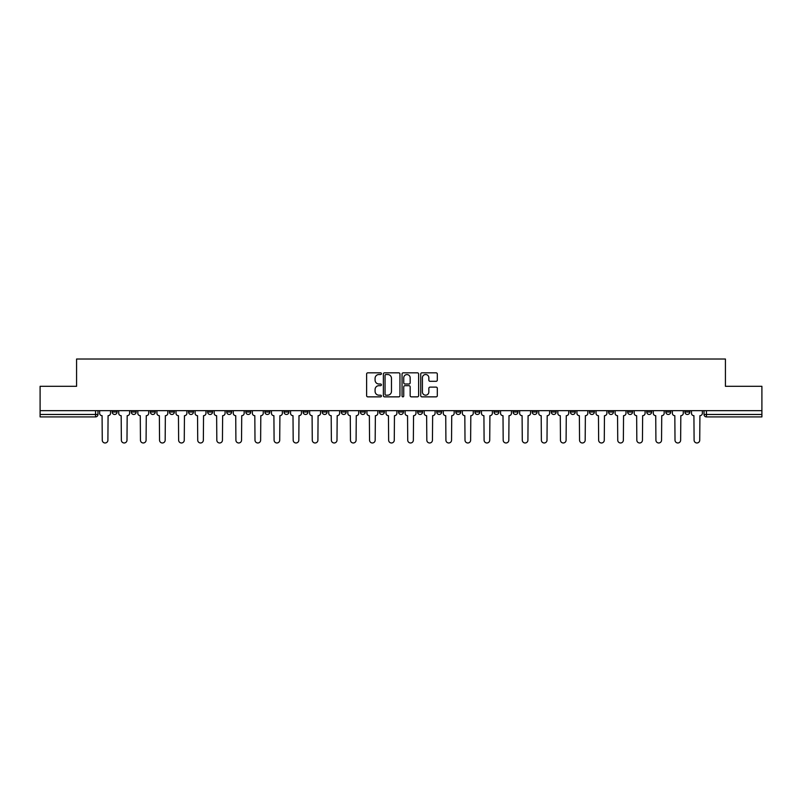 <?xml version="1.0" encoding="UTF-8"?>
<svg xmlns="http://www.w3.org/2000/svg" width="802" height="802" viewBox="0 0 802 802"><rect width="100%" height="100%" fill="white"/><g stroke="black" fill="none" stroke-linecap="round" stroke-linejoin="round"><path stroke-width="1.2" d="M381.421 373.672A0.842 0.842 0 0 0 380.579 372.83L367.817 372.83A1.203 1.203 0 0 0 366.614 374.033L366.614 395.657A1.203 1.203 0 0 0 367.817 396.86L380.579 396.86A0.842 0.842 0 0 0 381.421 396.018A0.842 0.842 0 0 0 380.579 395.175L378.925 395.175A3.84 3.84 0 0 1 375.085 391.336L375.085 389.531A3.84 3.84 0 0 1 378.925 385.682L380.579 385.682A0.842 0.842 0 0 0 381.421 384.85A0.842 0.842 0 0 0 380.579 384.008L378.925 384.008A3.84 3.84 0 0 1 375.085 380.158L375.085 378.364A3.84 3.84 0 0 1 378.925 374.514L380.579 374.514A0.842 0.842 0 0 0 381.421 373.672M627.645 410.664L627.645 412.017L632.547 412.017A2.446 2.446 0 0 1 630.091 414.464A2.446 2.446 0 0 1 627.645 412.017L627.645 410.664M608.558 410.664L608.558 412.017L613.45 412.017A2.446 2.446 0 0 1 611.004 414.464A2.446 2.446 0 0 1 608.558 412.017L608.558 410.664M494.012 410.664L494.012 412.017L498.904 412.017A2.446 2.446 0 0 1 496.458 414.464A2.446 2.446 0 0 1 494.012 412.017L494.012 410.664M474.914 410.664L474.914 412.017L479.817 412.017A2.446 2.446 0 0 1 477.36 414.464A2.446 2.446 0 0 1 474.914 412.017L474.914 410.664M455.827 410.664L455.827 412.017L460.719 412.017A2.446 2.446 0 0 1 458.273 414.464A2.446 2.446 0 0 1 455.827 412.017L455.827 410.664M417.642 410.664L417.642 412.017L422.544 412.017A2.446 2.446 0 0 1 420.088 414.464A2.446 2.446 0 0 1 417.642 412.017L417.642 410.664M379.456 412.017L379.456 410.664L379.456 412.017A2.446 2.446 0 0 0 381.912 414.464A2.446 2.446 0 0 1 379.456 412.017L384.358 412.017A2.446 2.446 0 0 1 381.912 414.464A2.446 2.446 0 0 0 384.358 412.017L384.358 410.664L384.358 412.017M360.369 412.017L360.369 410.664L360.369 412.017A2.446 2.446 0 0 0 362.815 414.464A2.446 2.446 0 0 1 360.369 412.017L365.261 412.017A2.446 2.446 0 0 1 362.815 414.464M341.281 412.017L341.281 410.664L341.281 412.017A2.446 2.446 0 0 0 343.727 414.464A2.446 2.446 0 0 1 341.281 412.017L346.173 412.017A2.446 2.446 0 0 1 343.727 414.464A2.446 2.446 0 0 0 346.173 412.017L346.173 410.664L346.173 412.017M322.183 410.664L322.183 412.017L327.086 412.017A2.446 2.446 0 0 1 324.64 414.464A2.446 2.446 0 0 1 322.183 412.017L322.183 410.664M303.096 410.664L303.096 412.017L307.988 412.017A2.446 2.446 0 0 1 305.542 414.464A2.446 2.446 0 0 1 303.096 412.017L303.096 410.664M284.008 410.664L284.008 412.017L288.9 412.017A2.446 2.446 0 0 1 286.454 414.464A2.446 2.446 0 0 1 284.008 412.017L284.008 410.664M264.911 412.017L264.911 410.664L264.911 412.017A2.446 2.446 0 0 0 267.357 414.464A2.446 2.446 0 0 1 264.911 412.017L269.813 412.017A2.446 2.446 0 0 1 267.357 414.464M226.725 412.017L226.725 410.664L226.725 412.017A2.446 2.446 0 0 0 229.182 414.464A2.446 2.446 0 0 1 226.725 412.017L231.628 412.017A2.446 2.446 0 0 1 229.182 414.464A2.446 2.446 0 0 0 231.628 412.017L231.628 410.664L231.628 412.017M207.638 412.017L207.638 410.664L207.638 412.017A2.446 2.446 0 0 0 210.084 414.464A2.446 2.446 0 0 1 207.638 412.017L212.53 412.017A2.446 2.446 0 0 1 210.084 414.464A2.446 2.446 0 0 0 212.53 412.017L212.53 410.664L212.53 412.017M188.55 412.017L188.55 410.664L188.55 412.017A2.446 2.446 0 0 0 190.996 414.464A2.446 2.446 0 0 1 188.55 412.017L193.442 412.017A2.446 2.446 0 0 1 190.996 414.464A2.446 2.446 0 0 0 193.442 412.017L193.442 410.664L193.442 412.017M169.453 412.017L169.453 410.664L169.453 412.017A2.446 2.446 0 0 0 171.909 414.464A2.446 2.446 0 0 1 169.453 412.017L174.355 412.017A2.446 2.446 0 0 1 171.909 414.464M150.365 412.017L150.365 410.664L150.365 412.017A2.446 2.446 0 0 0 152.811 414.464A2.446 2.446 0 0 1 150.365 412.017L155.257 412.017A2.446 2.446 0 0 1 152.811 414.464A2.446 2.446 0 0 0 155.257 412.017L155.257 410.664L155.257 412.017M131.277 412.017L131.277 410.664L131.277 412.017A2.446 2.446 0 0 0 133.723 414.464A2.446 2.446 0 0 1 131.277 412.017L136.17 412.017A2.446 2.446 0 0 1 133.723 414.464A2.446 2.446 0 0 0 136.17 412.017L136.17 410.664L136.17 412.017M436.108 381.301A1.203 1.203 0 0 0 437.311 380.098L437.311 374.033A1.203 1.203 0 0 0 436.108 372.83L421.932 372.83A1.203 1.203 0 0 0 420.729 374.033L420.729 395.657A1.203 1.203 0 0 0 421.932 396.86L436.108 396.86A1.203 1.203 0 0 0 437.311 395.657L437.311 388.328A1.203 1.203 0 0 0 436.108 387.125L430.042 387.125A1.203 1.203 0 0 0 428.839 388.328L428.839 391.967A3.218 3.218 0 0 1 425.621 395.175A3.218 3.218 0 0 1 422.413 391.967L422.413 377.732A3.218 3.218 0 0 1 425.621 374.514A3.218 3.218 0 0 1 428.839 377.732L428.839 380.098A1.203 1.203 0 0 0 430.042 381.301L436.108 381.301M40.1 410.664L40.1 386.313L76.571 386.313L76.571 359.025L725.429 359.025L725.429 386.313L761.9 386.313L761.9 410.664L40.1 410.664L40.1 414.464L97.984 414.464L97.984 410.664L97.984 414.464A2.446 2.446 0 0 1 95.538 416.91L40.1 416.91L40.1 414.464M399.947 374.033A1.203 1.203 0 0 0 398.744 372.83L384.569 372.83A1.203 1.203 0 0 0 383.376 374.033L383.376 395.657A1.203 1.203 0 0 0 384.569 396.86L398.744 396.86A1.203 1.203 0 0 0 399.947 395.657L399.947 374.033M403.256 372.83L417.431 372.83A1.203 1.203 0 0 1 418.624 374.033L418.624 395.657A1.203 1.203 0 0 1 417.431 396.86L411.356 396.86A1.203 1.203 0 0 1 410.163 395.657L410.163 386.885A1.203 1.203 0 0 0 408.96 385.682L404.93 385.682A1.203 1.203 0 0 0 403.737 386.885L403.737 396.018A0.842 0.842 0 0 1 402.895 396.86A0.842 0.842 0 0 1 402.053 396.018L402.053 374.033A1.203 1.203 0 0 1 403.256 372.83M704.016 410.664L704.016 414.464L761.9 414.464L761.9 416.91L706.462 416.91A2.446 2.446 0 0 1 704.016 414.464A2.446 2.446 0 0 0 706.462 416.91L706.462 410.664M761.9 410.664L761.9 414.464M689.82 410.664L689.82 412.017A2.446 2.446 0 0 1 687.374 414.464A2.446 2.446 0 0 1 684.918 412.017A2.446 2.446 0 0 0 687.374 414.464M684.918 410.664L684.918 412.017L689.82 412.017M670.723 410.664L670.723 412.017A2.446 2.446 0 0 1 668.277 414.464A2.446 2.446 0 0 1 665.83 412.017L670.723 412.017M665.83 410.664L665.83 412.017M651.635 410.664L651.635 412.017A2.446 2.446 0 0 1 649.189 414.464A2.446 2.446 0 0 1 646.743 412.017L651.635 412.017M646.743 410.664L646.743 412.017M632.547 410.664L632.547 412.017M613.45 410.664L613.45 412.017L613.45 410.664M594.362 410.664L594.362 412.017A2.446 2.446 0 0 1 591.916 414.464A2.446 2.446 0 0 1 589.47 412.017L594.362 412.017M589.47 410.664L589.47 412.017M575.275 410.664L575.275 412.017A2.446 2.446 0 0 1 572.818 414.464A2.446 2.446 0 0 1 570.372 412.017L575.275 412.017M570.372 410.664L570.372 412.017M556.177 410.664L556.177 412.017A2.446 2.446 0 0 1 553.731 414.464A2.446 2.446 0 0 1 551.285 412.017L556.177 412.017M551.285 410.664L551.285 412.017M537.089 410.664L537.089 412.017A2.446 2.446 0 0 1 534.643 414.464A2.446 2.446 0 0 1 532.187 412.017L537.089 412.017M532.187 410.664L532.187 412.017M517.992 410.664L517.992 412.017A2.446 2.446 0 0 1 515.546 414.464A2.446 2.446 0 0 1 513.1 412.017L517.992 412.017M513.1 410.664L513.1 412.017M498.904 410.664L498.904 412.017A2.446 2.446 0 0 1 496.458 414.464M479.817 410.664L479.817 412.017M460.719 412.017L460.719 410.664L460.719 412.017A2.446 2.446 0 0 1 458.273 414.464M441.631 410.664L441.631 412.017A2.446 2.446 0 0 1 439.185 414.464A2.446 2.446 0 0 1 436.739 412.017A2.446 2.446 0 0 0 439.185 414.464A2.446 2.446 0 0 0 441.631 412.017L436.739 412.017L436.739 410.664M422.544 412.017L422.544 410.664L422.544 412.017A2.446 2.446 0 0 1 420.088 414.464M403.446 410.664L403.446 412.017A2.446 2.446 0 0 1 401 414.464A2.446 2.446 0 0 1 398.554 412.017A2.446 2.446 0 0 0 401 414.464M398.554 410.664L398.554 412.017L403.446 412.017M365.261 410.664L365.261 412.017L365.261 410.664M327.086 412.017L327.086 410.664L327.086 412.017A2.446 2.446 0 0 1 324.64 414.464M307.988 412.017L307.988 410.664L307.988 412.017A2.446 2.446 0 0 1 305.542 414.464M288.9 412.017L288.9 410.664L288.9 412.017A2.446 2.446 0 0 1 286.454 414.464M269.813 410.664L269.813 412.017L269.813 410.664M250.715 412.017L250.715 410.664L250.715 412.017A2.446 2.446 0 0 1 248.269 414.464A2.446 2.446 0 0 1 245.823 412.017L250.715 412.017A2.446 2.446 0 0 1 248.269 414.464M245.823 410.664L245.823 412.017M174.355 410.664L174.355 412.017L174.355 410.664M117.082 410.664L117.082 412.017A2.446 2.446 0 0 1 114.626 414.464A2.446 2.446 0 0 1 112.18 412.017A2.446 2.446 0 0 0 114.626 414.464A2.446 2.446 0 0 0 117.082 412.017L117.082 410.664M112.18 410.664L112.18 412.017L117.082 412.017M95.538 410.664L95.538 416.91A2.446 2.446 0 0 0 97.984 414.464M385.892 374.514A0.842 0.842 0 0 0 385.05 375.356L385.05 394.333A0.842 0.842 0 0 0 385.892 395.175L387.637 395.175A3.84 3.84 0 0 0 391.476 391.336L391.476 378.364A3.84 3.84 0 0 0 387.637 374.514L385.892 374.514M410.163 377.792A3.218 3.218 0 0 0 406.945 374.574A3.218 3.218 0 0 0 403.737 377.792L403.737 382.805A1.203 1.203 0 0 0 404.93 384.008L408.96 384.008A1.203 1.203 0 0 0 410.163 382.805L410.163 377.792M99.638 413.241L99.638 410.664L99.638 413.241A2.446 2.446 0 0 0 102.085 415.687L102.265 440.158A2.817 2.817 0 0 0 105.082 442.975A2.817 2.817 0 0 0 107.899 440.158L108.08 415.687A2.446 2.446 0 0 0 110.526 413.241L110.526 410.664L110.526 413.241M102.085 415.687L102.265 440.158M107.899 440.158L108.08 415.687M118.726 413.241L118.726 410.664L118.726 413.241A2.446 2.446 0 0 0 121.172 415.687L121.363 440.158A2.817 2.817 0 0 0 124.18 442.975A2.817 2.817 0 0 0 126.987 440.158L127.177 415.687A2.446 2.446 0 0 0 129.623 413.241L129.623 410.664L129.623 413.241M137.824 413.241L137.824 410.664L137.824 413.241A2.446 2.446 0 0 0 140.27 415.687L140.45 440.158A2.817 2.817 0 0 0 143.267 442.975A2.817 2.817 0 0 0 146.084 440.158L146.265 415.687A2.446 2.446 0 0 0 148.711 413.241L148.711 410.664L148.711 413.241M121.172 415.687L121.363 440.158M126.987 440.158L127.177 415.687M140.27 415.687L140.45 440.158M146.084 440.158L146.265 415.687M156.911 413.241L156.911 410.664L156.911 413.241A2.446 2.446 0 0 0 159.357 415.687L159.548 440.158A2.817 2.817 0 0 0 162.355 442.975A2.817 2.817 0 0 0 165.172 440.158L165.352 415.687A2.446 2.446 0 0 0 167.808 413.241L167.808 410.664L167.808 413.241M175.999 413.241L175.999 410.664L175.999 413.241A2.446 2.446 0 0 0 178.455 415.687L178.635 440.158A2.817 2.817 0 0 0 181.452 442.975A2.817 2.817 0 0 0 184.26 440.158L184.45 415.687A2.446 2.446 0 0 0 186.896 413.241L186.896 410.664L186.896 413.241M195.097 413.241L195.097 410.664L195.097 413.241A2.446 2.446 0 0 0 197.543 415.687L197.723 440.158A2.817 2.817 0 0 0 200.54 442.975A2.817 2.817 0 0 0 203.357 440.158L203.538 415.687A2.446 2.446 0 0 0 205.984 413.241L205.984 410.664L205.984 413.241M159.357 415.687L159.548 440.158M165.172 440.158L165.352 415.687M178.455 415.687L178.635 440.158M184.26 440.158L184.45 415.687M197.543 415.687L197.723 440.158M203.357 440.158L203.538 415.687M214.184 413.241L214.184 410.664L214.184 413.241A2.446 2.446 0 0 0 216.63 415.687L216.821 440.158A2.817 2.817 0 0 0 219.628 442.975A2.817 2.817 0 0 0 222.445 440.158L222.635 415.687A2.446 2.446 0 0 0 225.081 413.241L225.081 410.664L225.081 413.241M216.63 415.687L216.821 440.158M222.445 440.158L222.635 415.687M233.282 413.241L233.282 410.664L233.282 413.241A2.446 2.446 0 0 0 235.728 415.687L235.908 440.158A2.817 2.817 0 0 0 238.725 442.975A2.817 2.817 0 0 0 241.542 440.158L241.723 415.687A2.446 2.446 0 0 0 244.169 413.241L244.169 410.664L244.169 413.241M235.728 415.687L235.908 440.158M241.542 440.158L241.723 415.687M252.369 413.241L252.369 410.664L252.369 413.241A2.446 2.446 0 0 0 254.815 415.687L254.996 440.158A2.817 2.817 0 0 0 257.813 442.975A2.817 2.817 0 0 0 260.63 440.158L260.81 415.687A2.446 2.446 0 0 0 263.257 413.241L263.257 410.664L263.257 413.241M254.815 415.687L254.996 440.158M260.63 440.158L260.81 415.687M271.457 413.241L271.457 410.664L271.457 413.241A2.446 2.446 0 0 0 273.903 415.687L274.094 440.158A2.817 2.817 0 0 0 276.911 442.975A2.817 2.817 0 0 0 279.718 440.158L279.908 415.687A2.446 2.446 0 0 0 282.354 413.241L282.354 410.664L282.354 413.241M273.903 415.687L274.094 440.158M279.718 440.158L279.908 415.687M290.555 413.241L290.555 410.664L290.555 413.241A2.446 2.446 0 0 0 293.001 415.687L293.181 440.158A2.817 2.817 0 0 0 295.998 442.975A2.817 2.817 0 0 0 298.815 440.158L298.996 415.687A2.446 2.446 0 0 0 301.442 413.241L301.442 410.664L301.442 413.241M293.001 415.687L293.181 440.158M298.815 440.158L298.996 415.687M309.642 413.241L309.642 410.664L309.642 413.241A2.446 2.446 0 0 0 312.088 415.687L312.279 440.158A2.817 2.817 0 0 0 315.086 442.975A2.817 2.817 0 0 0 317.903 440.158L318.083 415.687A2.446 2.446 0 0 0 320.539 413.241L320.539 410.664L320.539 413.241M312.088 415.687L312.279 440.158M317.903 440.158L318.083 415.687M328.73 413.241L328.73 410.664L328.73 413.241A2.446 2.446 0 0 0 331.186 415.687L331.366 440.158A2.817 2.817 0 0 0 334.183 442.975A2.817 2.817 0 0 0 336.99 440.158L337.181 415.687A2.446 2.446 0 0 0 339.627 413.241L339.627 410.664L339.627 413.241M331.186 415.687L331.366 440.158M336.99 440.158L337.181 415.687M347.827 413.241L347.827 410.664L347.827 413.241A2.446 2.446 0 0 0 350.273 415.687L350.454 440.158A2.817 2.817 0 0 0 353.271 442.975A2.817 2.817 0 0 0 356.088 440.158L356.268 415.687A2.446 2.446 0 0 0 358.715 413.241L358.715 410.664L358.715 413.241M350.273 415.687L350.454 440.158M356.088 440.158L356.268 415.687M366.915 413.241L366.915 410.664L366.915 413.241A2.446 2.446 0 0 0 369.361 415.687L369.552 440.158A2.817 2.817 0 0 0 372.359 442.975A2.817 2.817 0 0 0 375.176 440.158L375.366 415.687A2.446 2.446 0 0 0 377.812 413.241L377.812 410.664L377.812 413.241M369.361 415.687L369.552 440.158M375.176 440.158L375.366 415.687M386.013 413.241L386.013 410.664L386.013 413.241A2.446 2.446 0 0 0 388.459 415.687L388.639 440.158A2.817 2.817 0 0 0 391.456 442.975A2.817 2.817 0 0 0 394.273 440.158L394.454 415.687A2.446 2.446 0 0 0 396.9 413.241L396.9 410.664L396.9 413.241M388.459 415.687L388.639 440.158M394.273 440.158L394.454 415.687M405.1 413.241L405.1 410.664L405.1 413.241A2.446 2.446 0 0 0 407.546 415.687L407.727 440.158A2.817 2.817 0 0 0 410.544 442.975A2.817 2.817 0 0 0 413.361 440.158L413.541 415.687A2.446 2.446 0 0 0 415.987 413.241L415.987 410.664L415.987 413.241M407.546 415.687L407.727 440.158M413.361 440.158L413.541 415.687M424.188 413.241L424.188 410.664L424.188 413.241A2.446 2.446 0 0 0 426.634 415.687L426.824 440.158A2.817 2.817 0 0 0 429.641 442.975A2.817 2.817 0 0 0 432.448 440.158L432.639 415.687A2.446 2.446 0 0 0 435.085 413.241L435.085 410.664L435.085 413.241M426.634 415.687L426.824 440.158M432.448 440.158L432.639 415.687M443.285 413.241L443.285 410.664L443.285 413.241A2.446 2.446 0 0 0 445.732 415.687L445.912 440.158A2.817 2.817 0 0 0 448.729 442.975A2.817 2.817 0 0 0 451.546 440.158L451.726 415.687A2.446 2.446 0 0 0 454.173 413.241L454.173 410.664L454.173 413.241M445.732 415.687L445.912 440.158M451.546 440.158L451.726 415.687M462.373 413.241L462.373 410.664L462.373 413.241A2.446 2.446 0 0 0 464.819 415.687L465.01 440.158A2.817 2.817 0 0 0 467.817 442.975A2.817 2.817 0 0 0 470.634 440.158L470.814 415.687A2.446 2.446 0 0 0 473.27 413.241L473.27 410.664L473.27 413.241M464.819 415.687L465.01 440.158M470.634 440.158L470.814 415.687M481.461 413.241L481.461 410.664L481.461 413.241A2.446 2.446 0 0 0 483.917 415.687L484.097 440.158A2.817 2.817 0 0 0 486.914 442.975A2.817 2.817 0 0 0 489.721 440.158L489.912 415.687A2.446 2.446 0 0 0 492.358 413.241L492.358 410.664L492.358 413.241M483.917 415.687L484.097 440.158M489.721 440.158L489.912 415.687M500.558 413.241L500.558 410.664L500.558 413.241A2.446 2.446 0 0 0 503.004 415.687L503.185 440.158A2.817 2.817 0 0 0 506.002 442.975A2.817 2.817 0 0 0 508.819 440.158L508.999 415.687A2.446 2.446 0 0 0 511.445 413.241L511.445 410.664L511.445 413.241M503.004 415.687L503.185 440.158M508.819 440.158L508.999 415.687M519.646 413.241L519.646 410.664L519.646 413.241A2.446 2.446 0 0 0 522.092 415.687L522.282 440.158A2.817 2.817 0 0 0 525.089 442.975A2.817 2.817 0 0 0 527.906 440.158L528.097 415.687A2.446 2.446 0 0 0 530.543 413.241L530.543 410.664L530.543 413.241M522.092 415.687L522.282 440.158M527.906 440.158L528.097 415.687M538.743 413.241L538.743 410.664L538.743 413.241A2.446 2.446 0 0 0 541.19 415.687L541.37 440.158A2.817 2.817 0 0 0 544.187 442.975A2.817 2.817 0 0 0 547.004 440.158L547.185 415.687A2.446 2.446 0 0 0 549.631 413.241L549.631 410.664L549.631 413.241M541.19 415.687L541.37 440.158M547.004 440.158L547.185 415.687M557.831 413.241L557.831 410.664L557.831 413.241A2.446 2.446 0 0 0 560.277 415.687L560.458 440.158A2.817 2.817 0 0 0 563.275 442.975A2.817 2.817 0 0 0 566.092 440.158L566.272 415.687A2.446 2.446 0 0 0 568.718 413.241L568.718 410.664L568.718 413.241M560.277 415.687L560.458 440.158M566.092 440.158L566.272 415.687M576.919 413.241L576.919 410.664L576.919 413.241A2.446 2.446 0 0 0 579.365 415.687L579.555 440.158A2.817 2.817 0 0 0 582.372 442.975A2.817 2.817 0 0 0 585.179 440.158L585.37 415.687A2.446 2.446 0 0 0 587.816 413.241L587.816 410.664L587.816 413.241M579.365 415.687L579.555 440.158M585.179 440.158L585.37 415.687M596.016 413.241L596.016 410.664L596.016 413.241A2.446 2.446 0 0 0 598.462 415.687L598.643 440.158A2.817 2.817 0 0 0 601.46 442.975A2.817 2.817 0 0 0 604.277 440.158L604.457 415.687A2.446 2.446 0 0 0 606.903 413.241L606.903 410.664L606.903 413.241M598.462 415.687L598.643 440.158M604.277 440.158L604.457 415.687M615.104 413.241L615.104 410.664L615.104 413.241A2.446 2.446 0 0 0 617.55 415.687L617.74 440.158A2.817 2.817 0 0 0 620.548 442.975A2.817 2.817 0 0 0 623.365 440.158L623.545 415.687A2.446 2.446 0 0 0 626.001 413.241L626.001 410.664L626.001 413.241M617.55 415.687L617.74 440.158M623.365 440.158L623.545 415.687M634.192 413.241L634.192 410.664L634.192 413.241A2.446 2.446 0 0 0 636.648 415.687L636.828 440.158A2.817 2.817 0 0 0 639.645 442.975A2.817 2.817 0 0 0 642.452 440.158L642.643 415.687A2.446 2.446 0 0 0 645.089 413.241L645.089 410.664L645.089 413.241M636.648 415.687L636.828 440.158M642.452 440.158L642.643 415.687M653.289 413.241L653.289 410.664L653.289 413.241A2.446 2.446 0 0 0 655.735 415.687L655.916 440.158A2.817 2.817 0 0 0 658.733 442.975A2.817 2.817 0 0 0 661.55 440.158L661.73 415.687A2.446 2.446 0 0 0 664.176 413.241L664.176 410.664L664.176 413.241M655.735 415.687L655.916 440.158M661.55 440.158L661.73 415.687M672.377 413.241L672.377 410.664L672.377 413.241A2.446 2.446 0 0 0 674.823 415.687L675.013 440.158A2.817 2.817 0 0 0 677.82 442.975A2.817 2.817 0 0 0 680.637 440.158L680.828 415.687A2.446 2.446 0 0 0 683.274 413.241L683.274 410.664L683.274 413.241M674.823 415.687L675.013 440.158M680.637 440.158L680.828 415.687M691.474 413.241L691.474 410.664L691.474 413.241A2.446 2.446 0 0 0 693.92 415.687L694.101 440.158A2.817 2.817 0 0 0 696.918 442.975A2.817 2.817 0 0 0 699.735 440.158L699.915 415.687A2.446 2.446 0 0 0 702.362 413.241L702.362 410.664L702.362 413.241M693.92 415.687L694.101 440.158M699.735 440.158L699.915 415.687"/></g></svg>
